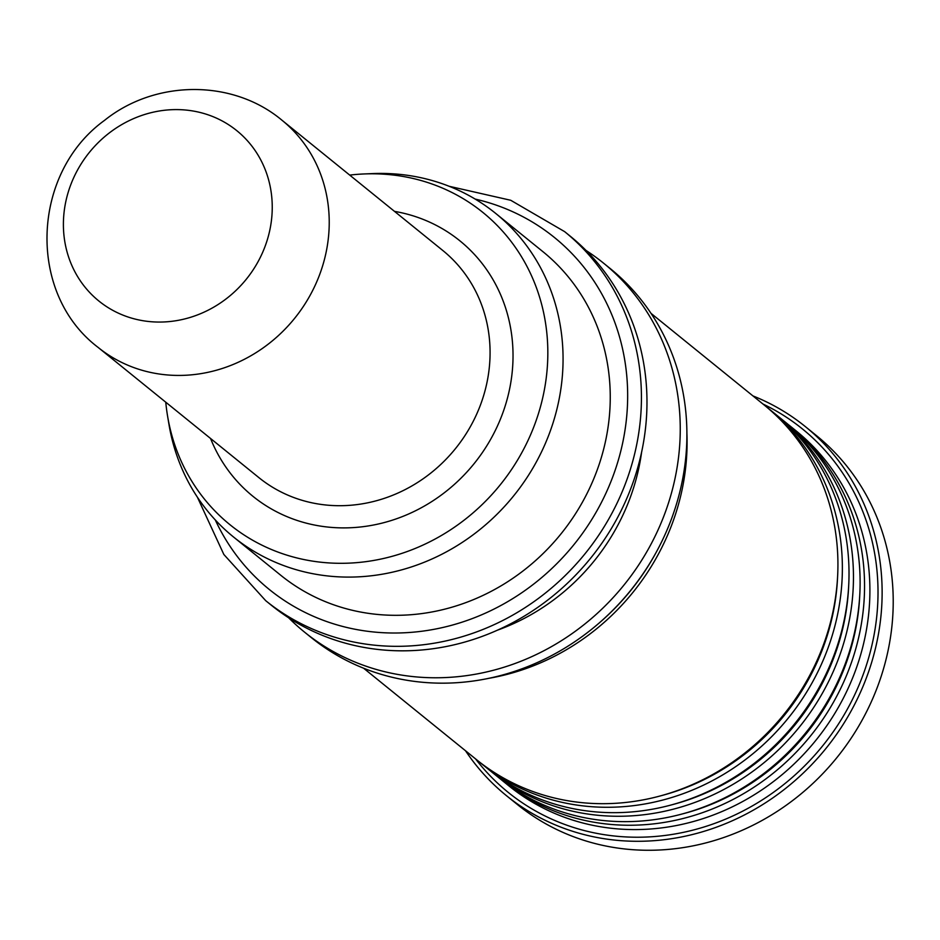 <?xml version="1.0" encoding="UTF-8"?>
<svg xmlns="http://www.w3.org/2000/svg" width="940" height="940" viewBox="0 0 940 940"><rect width="100%" height="100%" fill="white"/><g stroke="black" fill="none" stroke-linecap="round" stroke-linejoin="round"><path stroke-width="1.41" d="M272.142 211.947A109.592 100.886 -51 0 0 119.674 125.831A109.592 100.886 -51 0 0 111.648 309.707A109.592 100.886 -51 0 0 272.142 211.947M98.03 347.342L258.876 477.614A146.123 134.514 -51 0 0 405.375 489.481A146.123 134.514 -51 0 0 489.94 358.892A146.123 134.514 -51 0 0 442.822 250.51L281.976 120.238C232.732 78.925 155.124 79.583 104.505 120.391C31.361 173.183 26.661 293.257 98.03 347.342A146.123 134.514 -51 0 0 244.529 359.209A146.123 134.514 -51 0 0 329.094 228.62A146.123 134.514 -51 0 0 281.976 120.238M210.548 438.475A164.394 151.328 -51 0 0 382.039 523.122A164.394 151.328 -51 0 0 512.876 362.734A164.394 151.328 -51 0 0 394.495 211.371M165.769 402.214A200.925 184.957 -51 0 0 167.59 416.173A200.925 184.957 -51 0 0 368.034 561.356A200.925 184.957 -51 0 0 547.644 361.442A200.925 184.957 -51 0 0 363.745 173.971A200.925 184.957 -51 0 0 349.715 175.099M167.59 416.173L169 424.61A208.234 191.678 -51 0 0 233.613 537.069A208.234 191.678 -51 0 0 442.376 553.977A208.234 191.678 -51 0 0 562.872 367.881A208.234 191.678 -51 0 0 495.733 213.451A208.234 191.678 -51 0 0 372.299 173.606L363.745 173.971M233.613 537.069L280.79 575.292A208.234 191.678 -51 0 0 489.552 592.188A208.234 191.678 -51 0 0 610.06 406.103A208.234 191.678 -51 0 0 542.909 251.662L495.733 213.451M197.376 497.166L223.849 554.482L265.726 600.695L271.272 605.184A237.456 218.585 -51 0 0 509.327 624.466A237.456 218.585 -51 0 0 646.755 412.249A237.456 218.585 -51 0 0 570.181 236.14L564.635 231.639L510.737 200.279L449.167 186.285M497.342 630.211A208.234 191.678 -51 0 0 641.62 452.081M288.627 617.78A237.456 218.585 -51 0 0 304.548 632.138A237.456 218.585 -51 0 0 542.603 651.408A237.456 218.585 -51 0 0 680.031 439.203A237.456 218.585 -51 0 0 603.457 263.083A237.456 218.585 -51 0 0 586.102 250.498M304.548 632.138L311.211 637.532A237.456 218.585 -51 0 0 598.862 623.279A237.456 218.585 -51 0 0 655.92 552.814A237.456 218.585 -51 0 0 686.682 444.596A237.456 218.585 -51 0 0 610.119 268.476L603.457 263.083M363.604 668.223L476.686 759.802A228.326 210.172 -51 0 0 705.587 778.332A228.326 210.172 -51 0 0 837.716 574.293A228.326 210.172 -51 0 0 764.091 404.94L651.02 313.361M661.02 795.734A224.672 206.812 -51 0 0 837.54 577.806M478.918 761.588A228.326 210.172 -51 0 0 481.115 763.398A228.326 210.172 -51 0 0 710.017 781.927A228.326 210.172 -51 0 0 842.158 577.889A228.326 210.172 -51 0 0 768.532 408.536A228.326 210.172 -51 0 0 766.3 406.762M481.115 763.398L487.778 768.791A228.326 210.172 -51 0 0 716.68 787.32A228.326 210.172 -51 0 0 848.808 583.27A228.326 210.172 -51 0 0 775.183 413.929L768.532 408.536M672.112 804.722A224.672 206.812 -51 0 0 848.632 586.783M490.01 770.565A228.326 210.172 -51 0 0 492.207 772.386A228.326 210.172 -51 0 0 721.109 790.916A228.326 210.172 -51 0 0 853.25 586.865A228.326 210.172 -51 0 0 779.624 417.524A228.326 210.172 -51 0 0 777.392 415.738M492.207 772.386L498.87 777.768A228.326 210.172 -51 0 0 727.772 796.298A228.326 210.172 -51 0 0 859.9 592.259A228.326 210.172 -51 0 0 786.275 422.918L779.624 417.524M683.204 813.711A224.672 206.812 -51 0 0 859.724 595.772M501.102 779.554A228.326 210.172 -51 0 0 503.299 781.363A228.326 210.172 -51 0 0 732.201 799.893A228.326 210.172 -51 0 0 864.342 595.854A228.326 210.172 -51 0 0 790.716 426.513A228.326 210.172 -51 0 0 788.484 424.727M465.523 750.766A237.456 218.585 -51 0 0 506.425 795.651A237.456 218.585 -51 0 0 744.492 814.921A237.456 218.585 -51 0 0 881.908 602.716A237.456 218.585 -51 0 0 805.333 426.596A237.456 218.585 -51 0 0 752.94 395.904M506.425 795.651L517.517 804.628A237.456 218.585 -51 0 0 755.584 823.91A237.456 218.585 -51 0 0 893 611.705A237.456 218.585 -51 0 0 816.425 435.584L805.333 426.596M215.272 519.914A226.493 208.492 -51 0 0 452.704 624.982A226.493 208.492 -51 0 0 627.45 405.457A226.493 208.492 -51 0 0 475.135 199.069M265.726 600.695A237.456 218.585 -51 0 0 503.781 619.965A237.456 218.585 -51 0 0 641.209 407.76A237.456 218.585 -51 0 0 564.635 231.639M598.862 623.279L599.79 622.48A231.134 212.757 -51 0 0 655.333 553.895L655.92 552.814M488.577 678.363A228.326 210.172 -51 0 0 686.87 452.105A228.326 210.172 -51 0 0 686.905 433.493M503.299 781.363L508.657 785.699A228.326 210.172 -51 0 0 737.559 804.229A228.326 210.172 -51 0 0 869.688 600.19A228.326 210.172 -51 0 0 796.062 430.837L790.716 426.513M475.546 758.874A233.802 215.213 -51 0 0 719.782 821.49A233.802 215.213 -51 0 0 877.795 602.329A233.802 215.213 -51 0 0 762.951 404.024"/></g></svg>
